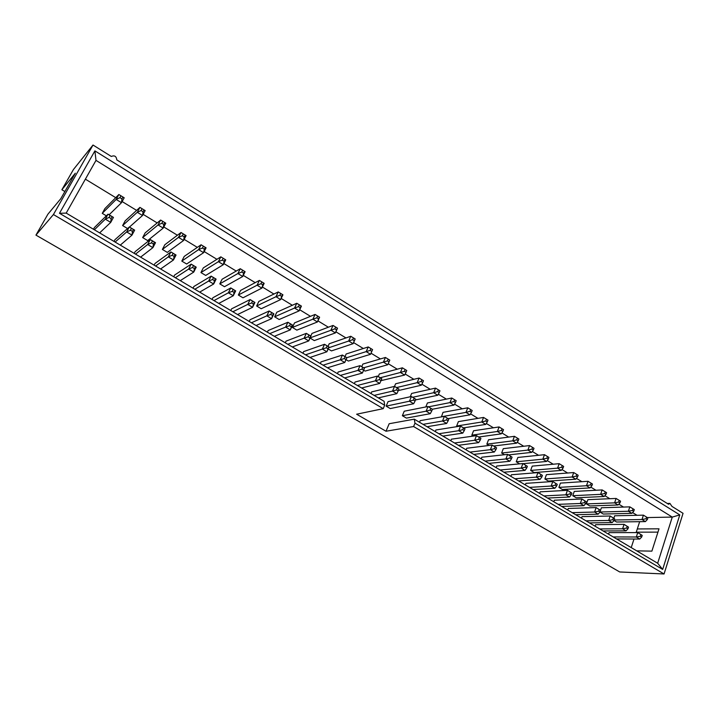 <?xml version="1.0" encoding="UTF-8"?>
<svg xmlns="http://www.w3.org/2000/svg" width="719" height="719" viewBox="0 0 719 719"><rect width="100%" height="100%" fill="white"/><g stroke="black" fill="none" stroke-linecap="round" stroke-linejoin="round"><path stroke-width="1.08" d="M35.95 235.113L53.422 214.541L383.227 408.662L356.633 414.216L386.013 431.238L389.159 423.734L414.279 419.168L414.98 423.176L413.596 426.538L664.059 573.969L619.715 571.965L35.95 235.113L47.894 214.208L60.782 198.705L75.315 173.216L61.879 189.744L73.455 169.504L93.012 145.031L111.31 156.454C114.528 155.124 116.352 156.266 116.793 159.879L668.571 504.28L669.919 503.399L667.304 503.489M64.872 191.533L61.879 189.744M595.107 526.218L595.629 524.681L624.056 524.349L628.523 527.144L627.22 526.362L626.671 528.034L627.975 528.816L628.523 527.144M581.509 518.174L582.039 516.628L610.179 516.008L614.655 518.803L613.334 518.013L612.768 519.693L614.089 520.484L614.655 518.803M567.74 510.023L568.28 508.468L596.123 507.56L600.59 510.355L599.251 509.555L598.684 511.236L600.023 512.036L600.59 510.355M553.792 501.763L554.34 500.208L581.878 498.995L586.345 501.79L584.987 500.972L584.403 502.662L585.76 503.48L586.345 501.79M539.654 493.396L540.221 491.832L567.435 490.313L571.893 493.108L570.518 492.281L569.924 493.971L571.299 494.798L571.893 493.108M525.337 484.921L525.913 483.348L552.794 481.514L557.252 484.3L555.859 483.465L555.248 485.172L556.641 486.008L557.252 484.3M510.823 476.329L511.407 474.756L537.947 472.59L542.405 475.376L540.994 474.531L540.373 476.239L541.784 477.083L542.405 475.376M496.119 467.62L496.712 466.038L522.902 463.539L527.351 466.325L525.913 465.472L525.283 467.188L526.712 468.042L527.351 466.325M481.209 458.794L481.82 457.212L507.641 454.372L512.081 457.158L510.634 456.277L509.987 458.003L511.443 458.875L512.081 457.158M466.101 449.851L466.73 448.261L492.164 445.07L496.604 447.847L495.13 446.966L494.465 448.692L495.948 449.582L496.604 447.847M450.786 440.783L451.424 439.183L476.472 435.633L480.903 438.41L479.402 437.512L478.728 439.246L480.229 440.145L480.903 438.41M435.265 431.598L435.912 429.989L460.555 426.061L464.977 428.839L463.458 427.922L462.766 429.665L464.285 430.582L464.977 428.839M419.528 422.278L420.184 420.669L444.405 416.355L448.818 419.123L447.281 418.197L446.58 419.95L448.117 420.876L448.818 419.123M430.151 410.091L426.115 411.187L430.277 413.677L406.406 418.107L402.361 415.717L404.231 411.214L428.021 406.505L432.425 409.273L430.87 408.338L430.151 410.091L431.715 411.025L432.425 409.273M413.479 400.088L409.453 401.211L413.677 403.736L390.255 408.572L386.148 406.145L388.062 401.624L411.403 396.52L415.798 399.279L414.207 398.326L413.479 400.088L415.061 401.04L415.798 399.279M370.959 393.527L371.66 391.9L394.533 386.382L398.811 388.943L397.31 388.161L396.564 389.932L398.173 390.902L398.919 389.132M354.314 383.667L355.024 382.032L377.421 376.091L381.753 378.697L380.162 377.852L379.398 379.632L381.025 380.612L381.789 378.832M337.418 373.673L338.146 372.029L360.048 365.647L364.452 368.29L362.753 367.391L361.972 369.18L363.625 370.168L364.407 368.389M320.288 363.526L321.034 361.882L342.415 355.042L346.882 357.729L345.075 356.768L344.284 358.556L345.965 359.572L346.756 357.774M302.906 353.236L303.661 351.582L324.512 344.284L329.05 347.007L327.136 345.983L326.327 347.78L328.035 348.805L328.844 347.007M285.263 342.792L286.036 341.13L306.339 333.355L310.941 336.124L308.918 335.036L308.092 336.843L309.826 337.885L310.653 336.079M267.36 332.196L268.151 330.533L287.888 322.265L292.561 325.078L290.422 323.909L289.577 325.725L291.339 326.786L292.184 324.97M249.196 321.438L249.996 319.766L269.14 310.994L273.894 313.852L271.638 312.621L270.766 314.446L272.555 315.515L273.427 313.7M230.754 310.527L231.572 308.846L250.113 299.553L254.93 302.456L252.558 301.153L251.668 302.978L253.483 304.074L254.373 302.241M212.033 299.437L212.869 297.756L230.772 287.933L235.679 290.88L233.172 289.505L232.264 291.339L234.115 292.444L235.014 290.611M193.025 288.193L193.887 286.495L211.134 276.123L216.113 279.116L213.48 277.669L212.554 279.511L214.433 280.635L215.358 278.792M173.728 276.761L174.6 275.062L191.173 264.125L196.233 267.171L193.474 265.635L192.53 267.486L194.436 268.636L195.379 266.785M154.127 265.158L155.025 263.46L170.897 251.938L176.038 255.029L173.144 253.421L172.174 255.272L174.115 256.44L175.077 254.58M134.228 253.376L135.136 251.668L150.289 239.553L155.511 242.689L152.473 240.991L151.484 242.86L153.462 244.038L154.441 242.177M114.006 241.413L114.941 239.697L129.339 226.961L134.651 230.152L131.469 228.372L130.463 230.242L132.467 231.437L133.473 229.568M93.47 229.253L94.423 227.528L108.048 214.154L113.449 217.399L110.115 215.529L109.081 217.408L111.121 218.63L112.146 216.752M664.059 573.969L683.05 513.321L671.95 506.392L669.919 503.399M639.667 521.679L637.295 528.95L659.008 528.816L651.881 551.14L636.701 550.844M637.295 528.95L636.117 532.581M634.014 539.016L631.219 547.599M657.948 532.132L636.243 532.177M646.066 518.759L647.343 519.54L647.882 517.896L646.606 517.114L646.066 518.759L641.986 519.522L645.392 521.599L616.587 522.012L614.071 520.502M613.855 518.237L614.673 515.793L643.415 515.155L647.882 517.896M632.468 510.463L633.763 511.245L634.302 509.6L633.008 508.809L632.468 510.463L628.388 511.245L631.83 513.339L603.304 514.04L600.006 512.063M600.518 510.301L601.372 507.776L629.835 506.859L634.302 509.6M618.682 502.042L614.601 502.86L618.088 504.981L589.85 505.969L586.425 503.911L587.899 499.66L616.084 498.447L620.542 501.188L619.239 500.388L618.682 502.042L619.994 502.842L620.542 501.188M604.706 493.522L600.635 494.348L604.167 496.505L576.216 497.782L572.755 495.706L574.256 491.436L602.145 489.927L606.602 492.668L605.272 491.859L604.706 493.522L606.036 494.33L606.602 492.668M590.551 484.876L586.479 485.738L590.065 487.913L562.411 489.504L558.906 487.392L560.425 483.105L588.016 481.29L592.474 484.031L591.126 483.204L590.551 484.876L591.899 485.702L592.474 484.031M576.198 476.122L572.126 477.003L575.766 479.214L548.417 481.101L544.867 478.971L546.422 474.666L573.699 472.545L578.157 475.277L576.791 474.441L576.198 476.122L577.564 476.949L578.157 475.277M561.656 467.242L557.585 468.15L561.269 470.388L534.244 472.599L530.649 470.442L532.231 466.119L559.184 463.674L563.633 466.406L562.258 465.561L561.656 467.242L563.04 468.087L563.633 466.406M519.666 463.854L516.242 461.796L517.86 457.455L544.472 454.678L548.921 457.41L547.519 456.547L546.907 458.237L548.309 459.099L548.921 457.41M504.459 454.723L501.637 453.033L503.291 448.674L529.561 445.564L534.001 448.288L532.581 447.416L531.952 449.114L533.372 449.986L534.001 448.288M489.028 445.465L486.844 444.153L488.525 439.776L514.436 436.316L518.866 439.039L517.428 438.159L516.79 439.866L518.228 440.738L518.866 439.039M473.381 436.074L471.844 435.148L473.56 430.762L499.103 426.942L503.525 429.665L502.069 428.767L501.413 430.483L502.878 431.373L503.525 429.665M457.509 426.547L456.646 426.025L458.389 421.622L483.554 417.433L487.967 420.148L486.493 419.249L485.819 420.966L487.302 421.864L487.967 420.148M441.412 416.885L443.021 412.355L467.781 407.799L472.194 410.504L470.684 409.587L470.01 411.313L471.511 412.23L472.194 410.504M425.801 406.945L427.428 402.964L451.784 398.02L456.188 400.726L454.66 399.791L453.968 401.517L455.495 402.451L456.188 400.726M410.243 396.771L411.627 393.446L435.552 388.098L439.947 390.794L438.401 389.851L437.691 391.585L439.237 392.529L439.947 390.794M394.506 386.382L395.603 383.784L419.087 378.032L423.473 380.728L421.9 379.767L421.181 381.51L422.754 382.472L423.473 380.728M404.429 371.283L406.019 372.262L406.756 370.51L405.165 369.539L404.429 371.283L400.411 372.478L404.653 375.057L381.016 380.639L379.731 383.425L361.612 387.99M378.239 376.585L379.353 373.997L402.379 367.822L406.756 370.51M387.424 360.911L389.042 361.9L389.797 360.138L388.179 359.149L387.424 360.911L383.425 362.133L387.73 364.749L365.09 371.085L363.616 370.204M361.738 366.663L362.87 364.066L385.429 357.46L389.797 360.138M371.813 351.384L370.546 354.296L366.178 351.636L368.227 346.944L372.586 349.605L370.941 348.616L370.168 350.378L371.813 351.384L372.577 349.614L370.546 354.296L348.391 361.064L346.037 359.653M344.994 356.597L346.154 353.991L368.227 346.944L370.941 348.616M354.323 340.707L355.105 338.937L353.442 337.921L352.652 339.692L354.323 340.707L353.11 343.682L348.67 340.977L350.764 336.267L355.195 338.973L353.11 343.682L331.45 350.899L328.179 348.94M328.017 346.387L329.194 343.772L350.764 336.267L353.442 337.921M336.564 329.868L337.364 328.098L335.674 327.064L334.874 328.835L336.564 329.868L335.405 332.906L330.902 330.165L333.041 325.437L337.535 328.179L335.405 332.906L314.275 340.59L310.06 338.056M310.788 336.034L311.992 333.409L333.041 325.437L335.674 327.064M319.613 317.223L317.439 321.968L296.839 330.129L292.408 327.469L294.538 322.894L315.048 314.437L319.613 317.223L317.645 316.036L316.827 317.825L318.544 318.868L319.362 317.088M301.414 306.105L299.194 310.86L279.152 319.515L274.649 316.809L276.824 312.217L296.785 303.274L301.414 306.105L299.338 304.847L298.493 306.636L300.236 307.705L301.072 305.908M282.935 294.808L280.662 299.58L261.195 308.739L256.638 305.997L258.858 301.396L278.235 291.932L282.935 294.808L280.743 293.478L279.889 295.275L281.659 296.363L282.513 294.565M264.17 283.34L261.851 288.13L242.977 297.81L238.349 295.024L240.613 290.404L259.397 280.419L264.17 283.34L261.86 281.938L260.979 283.744L262.786 284.841L263.657 283.034M245.107 271.683L242.743 276.5L224.49 286.71L219.78 283.888L222.099 279.242L240.263 268.726L245.107 271.683L242.671 270.209L241.782 272.025L243.606 273.139L244.505 271.333M225.748 259.856L223.33 264.682L205.715 275.44L200.943 272.573L203.297 267.917L220.823 256.845L225.748 259.856L223.196 258.301L222.279 260.125L224.139 261.258L225.047 259.433M206.083 247.83L203.612 252.684L186.652 264.008L181.808 261.096L184.217 256.422L201.077 244.775L206.083 247.83L203.396 246.204L202.461 248.028L204.349 249.178L205.283 247.354M186.104 235.616L183.579 240.488L167.302 252.387L162.377 249.439L164.84 244.739L181.017 232.507L186.104 235.616L183.282 233.909L182.329 235.742L184.244 236.911L185.196 235.077M165.801 223.205L163.222 228.094L147.647 240.595L142.65 237.594L145.157 232.884L160.634 220.05L165.801 223.205L162.845 221.416L161.865 223.25L163.815 224.445L164.786 222.602M127.56 228.534L122.607 225.568L125.178 220.841L139.917 207.387L145.166 210.595L142.065 208.717L141.077 210.559L143.054 211.772L144.043 209.921M106.358 215.817L102.26 213.354L104.875 208.609L118.86 194.516L124.198 197.779L120.954 195.811L119.929 197.662L121.942 198.884L122.958 197.033M85.381 179.166L115.741 197.662M122.131 201.554L136.628 210.388M143.144 214.361L157.182 222.917M163.824 226.961L177.413 235.239M184.163 239.355L197.321 247.372M204.187 251.56L216.913 259.307M223.897 263.558L236.209 271.063M243.292 275.386L255.209 282.639M262.39 287.016L273.912 294.044M281.192 298.475L292.336 305.269M299.706 309.754L310.482 316.324M317.942 320.863L328.358 327.208M335.899 331.81L345.965 337.939M353.586 342.586L363.311 348.508M371.022 353.209L380.414 358.925M388.215 363.688L397.256 369.198M405.165 374.015L413.865 379.308M421.864 384.189L430.232 389.285M438.329 394.219L446.364 399.117M454.552 404.105L462.272 408.814M470.55 413.847L477.964 418.368M486.314 423.455L493.432 427.787M501.862 432.928L508.684 437.089M517.195 442.275L523.729 446.256M532.312 451.487L538.567 455.298M547.222 460.564L553.208 464.213M561.925 469.525L567.642 473.012M576.431 478.369L581.896 481.694M590.748 487.087L595.952 490.259M604.868 495.697L609.829 498.716M618.798 504.181L623.526 507.057M632.549 512.557L637.043 515.298M608.526 534.163L609.038 532.635L637.744 532.581L642.22 535.376L640.935 534.603L640.395 536.266L641.681 537.039L642.22 535.376M414.279 419.168L657.669 563.256L672.265 517.087L95.995 160.382L66.193 213.103L384.117 401.31L384.656 405.273L59.479 213.282L94.899 150.882L679.788 514.903L662.666 569.421L414.98 423.176M383.227 408.662L384.656 405.273M386.013 431.238L413.596 426.538M647.352 517.572L672.265 517.087L679.788 514.903M53.422 214.541L93.012 145.031M59.479 213.282L66.193 213.103M94.899 150.882L95.995 160.382M662.666 569.421L657.669 563.256M124.198 197.779L121.502 202.695L116.145 199.442L102.26 213.354M121.942 198.884L121.502 202.695L109.108 214.792M119.929 197.662L116.145 199.442L118.86 194.516L120.954 195.811M113.449 217.399L110.717 222.387L105.307 219.151L94.378 229.792M111.121 218.63L110.717 222.387L99.635 232.902M109.081 217.408L105.307 219.151L108.048 214.154L110.115 215.529M145.166 210.595L142.533 215.493L137.266 212.294L122.607 225.568M143.054 211.772L142.533 215.493L129.474 227.033M141.077 210.559L137.266 212.294L139.917 207.387L142.065 208.717M163.815 224.445L163.222 228.094L158.045 224.939L142.65 237.594M161.865 223.25L158.045 224.939L160.634 220.05L162.845 221.416M184.244 236.911L183.579 240.488L178.483 237.378L162.377 249.439M182.329 235.742L178.483 237.378L181.017 232.507L183.282 233.909M204.349 249.178L203.612 252.684L198.597 249.628L181.808 261.096M202.461 248.028L198.597 249.628L201.077 244.775L203.396 246.204M224.139 261.258L223.33 264.682L218.396 261.68L200.943 272.573M222.279 260.125L218.396 261.68L220.823 256.845L223.196 258.301M243.606 273.139L242.743 276.5L237.881 273.535L219.78 283.888M241.782 272.025L237.881 273.535L240.263 268.726L242.671 270.209M262.786 284.841L261.851 288.13L257.069 285.218L238.349 295.024M260.979 283.744L257.069 285.218L259.397 280.419L261.86 281.938M281.659 296.363L280.662 299.58L275.952 296.713L256.638 305.997M279.889 295.275L275.952 296.713L278.235 291.932L280.743 293.478M300.236 307.705L299.194 310.86L294.547 308.038L274.649 316.809M298.493 306.636L294.547 308.038L296.785 303.274L299.338 304.847M318.544 318.868L317.439 321.968L312.864 319.182L292.408 327.469M316.827 317.825L312.864 319.182L315.048 314.437L317.645 316.036M334.874 328.835L310.141 337.876M352.652 339.692L328.7 347.789M370.168 350.378L346.81 357.685M388.179 359.149L385.429 357.46L383.425 362.133L363.625 367.795M387.73 364.749L389.042 361.9M405.165 369.539L402.379 367.822L400.411 372.478L380.198 377.763M404.653 375.057L406.019 372.262M398.308 390.579L421.343 385.213L417.164 382.67L396.546 387.586M421.181 381.51L417.164 382.67L419.087 378.032L421.9 379.767M421.343 385.213L422.754 382.472M415.519 399.944L437.781 395.225L433.665 392.718L412.661 397.274M437.691 391.585L433.665 392.718L435.552 388.098L438.401 389.851M437.781 395.225L439.237 392.529M432.398 409.237L453.995 405.094L449.932 402.613L428.551 406.828M453.968 401.517L449.932 402.613L451.784 398.02L454.66 399.791M453.995 405.094L455.495 402.451M448.144 418.602L469.974 414.818L465.966 412.382L441.232 416.786M470.01 411.313L465.966 412.382L467.781 407.799L470.684 409.587M469.974 414.818L471.511 412.23M463.548 427.868L485.72 424.408L481.775 421.999L456.646 426.025M485.819 420.966L481.775 421.999L483.554 417.433L486.493 419.249M485.72 424.408L487.302 421.864M478.746 436.999L501.26 433.863L497.359 431.49L471.844 435.148M501.413 430.483L497.359 431.49L499.103 426.942L502.069 428.767M501.26 433.863L502.878 431.373M493.737 446.014L516.575 443.183L512.737 440.846L486.844 444.153M516.79 439.866L512.737 440.846L514.436 436.316L517.428 438.159M516.575 443.183L518.228 440.738M508.522 454.902L531.674 452.377L527.89 450.076L501.637 453.033M531.952 449.114L527.89 450.076L529.561 445.564L532.581 447.416M531.674 452.377L533.372 449.986M523.117 463.674L546.575 461.445L542.836 459.171L516.242 461.796M546.907 458.237L542.836 459.171L544.472 454.678L547.519 456.547M546.575 461.445L548.309 459.099M562.258 465.561L559.184 463.674L557.585 468.15L530.649 470.442M561.269 470.388L563.04 468.087M576.791 474.441L573.699 472.545L572.126 477.003L544.867 478.971M575.766 479.214L577.564 476.949M591.126 483.204L588.016 481.29L586.479 485.738L558.906 487.392M590.065 487.913L591.899 485.702M605.272 491.859L602.145 489.927L600.635 494.348L572.755 495.706M604.167 496.505L606.036 494.33M619.239 500.388L616.084 498.447L614.601 502.86L586.425 503.911M618.088 504.981L619.994 502.842M134.651 230.152L131.981 235.122L126.652 231.931L115.103 242.06M132.467 231.437L131.981 235.122L120.28 245.125M130.463 230.242L126.652 231.931L129.339 226.961L131.469 228.372M155.511 242.689L152.895 247.642L147.665 244.505L135.505 254.14M153.462 244.038L152.895 247.642L140.591 257.15M151.484 242.86L147.665 244.505L150.289 239.553L152.473 240.991M176.038 255.029L173.477 259.963L168.327 256.872L155.583 266.021M174.115 256.44L173.477 259.963L160.589 268.987M172.174 255.272L168.327 256.872L170.897 251.938L173.144 253.421M196.233 267.171L193.735 272.088L188.657 269.05L175.346 277.723M194.436 268.636L193.735 272.088L180.28 280.644M192.53 267.486L188.657 269.05L191.173 264.125L193.474 265.635M216.113 279.116L213.66 284.014L208.672 281.021L194.813 289.245M214.433 280.635L213.66 284.014L199.666 292.121M212.554 279.511L208.672 281.021L211.134 276.123L213.48 277.669M235.679 290.88L233.28 295.752L228.363 292.813L213.974 300.596M234.115 292.444L233.28 295.752L218.765 303.427M232.264 291.339L228.363 292.813L230.772 287.933L233.172 289.505M254.93 302.456L252.585 307.31L247.749 304.416L232.848 311.767M253.483 304.074L252.585 307.31L237.567 314.554M251.668 302.978L247.749 304.416L250.113 299.553L252.558 301.153M273.894 313.852L271.593 318.688L266.83 315.839L251.443 322.768M272.555 315.515L271.593 318.688L256.081 325.518M270.766 314.446L266.83 315.839L269.14 310.994L271.638 312.621M292.561 325.078L290.314 329.895L285.623 327.091L269.76 333.616M291.339 326.786L290.314 329.895L274.325 336.321M289.577 325.725L285.623 327.091L287.888 322.265L290.422 323.909M310.941 336.124L308.748 340.932L304.128 338.164L287.798 344.293M309.826 337.885L308.748 340.932L292.3 346.962M308.092 336.843L304.128 338.164L306.339 333.355L308.918 335.036M329.05 347.007L326.893 351.789L322.346 349.075L305.575 354.818M328.035 348.805L326.893 351.789L310.006 357.442M326.327 347.78L322.346 349.075L324.512 344.284L327.136 345.983M346.882 357.729L344.769 362.493L340.294 359.815L323.092 365.189M345.965 359.572L344.769 362.493L327.46 367.777M344.284 358.556L340.294 359.815L342.415 355.042L345.075 356.768M364.452 368.29L362.385 373.035L357.972 370.393L340.348 375.408M363.625 370.168L362.385 373.035L344.662 377.96M361.972 369.18L357.972 370.393L360.048 365.647L362.753 367.391M379.731 383.425L375.39 380.818L357.361 385.474M379.398 379.632L375.39 380.818L377.421 376.091L380.162 377.852M378.32 397.886L396.825 393.653L392.547 391.091L374.132 395.405M396.564 389.932L392.547 391.091L394.533 386.382L397.31 388.161M396.825 393.653L398.173 390.902M414.207 398.326L411.403 396.52L409.453 401.211L386.148 406.145M413.677 403.736L415.061 401.04M430.87 408.338L428.021 406.505L426.115 411.187L402.361 415.717M430.277 413.677L431.715 411.025M427.05 426.727L446.634 423.464L442.536 421.01L423.033 424.354M446.58 419.95L442.536 421.01L444.405 416.355L447.281 418.197M446.634 423.464L448.117 420.876M442.841 436.082L462.766 433.126L458.722 430.699L438.878 433.737M462.766 429.665L458.722 430.699L460.555 426.061L463.458 427.922M462.766 433.126L464.285 430.582M458.416 445.295L478.656 442.634L474.675 440.253L454.507 442.985M478.728 439.246L474.675 440.253L476.472 435.633L479.402 437.512M478.656 442.634L480.229 440.145M473.776 454.39L494.339 452.017L490.403 449.672L469.92 452.116M494.465 448.692L490.403 449.672L492.164 445.07L495.13 446.966M494.339 452.017L495.948 449.582M488.929 463.36L509.789 461.274L505.915 458.956L485.127 461.113M509.987 458.003L505.915 458.956L507.641 454.372L510.634 456.277M509.789 461.274L511.443 458.875M503.875 472.212L525.032 470.397L521.212 468.105L500.127 469.992M525.283 467.188L521.212 468.105L522.902 463.539L525.913 465.472M525.032 470.397L526.712 468.042M518.624 480.939L540.059 479.393L536.293 477.137L514.921 478.755M540.373 476.239L536.293 477.137L537.947 472.59L540.994 474.531M540.059 479.393L541.784 477.083M533.165 489.558L554.888 488.264L551.167 486.044L529.526 487.392M555.248 485.172L551.167 486.044L552.794 481.514L555.859 483.465M554.888 488.264L556.641 486.008M547.527 498.051L569.511 497.018L565.844 494.825L543.924 495.921M569.924 493.971L565.844 494.825L567.435 490.313L570.518 492.281M569.511 497.018L571.299 494.798M561.692 506.446L583.927 505.655L580.314 503.489L558.142 504.343M584.403 502.662L580.314 503.489L581.878 498.995L584.987 500.972M583.927 505.655L585.76 503.48M575.676 514.723L598.163 514.166L594.595 512.036L572.171 512.647M598.684 511.236L594.595 512.036L596.123 507.56L599.251 509.555M598.163 514.166L600.023 512.036M589.481 522.893L612.202 522.578L608.678 520.466L586.021 520.844M612.768 519.693L608.678 520.466L610.179 516.008L613.334 518.013M612.202 522.578L614.089 520.484M633.008 508.809L629.835 506.859L628.388 511.245L600.032 512.018M631.83 513.339L633.763 511.245M646.606 517.114L643.415 515.155L641.986 519.522L614.251 519.999M645.392 521.599L647.343 519.54M603.106 530.955L626.06 530.865L622.582 528.789L599.691 528.932M626.671 528.034L622.582 528.789L624.056 524.349L627.22 526.362M626.06 530.865L627.975 528.816M616.56 538.917L639.73 539.052L636.297 537.003L613.181 536.922M640.395 536.266L636.297 537.003L637.744 532.581L640.935 534.603M639.73 539.052L641.681 537.039"/></g></svg>

